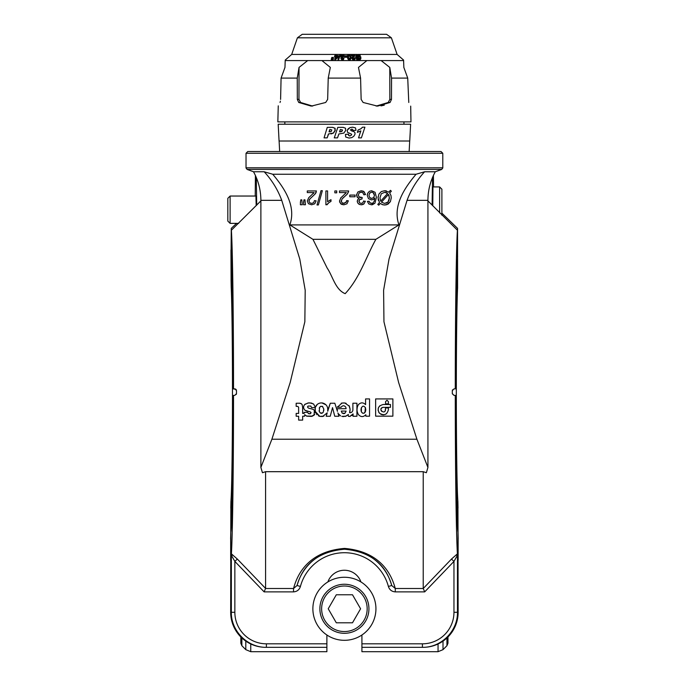 <?xml version="1.0" encoding="UTF-8"?>
<svg xmlns="http://www.w3.org/2000/svg" width="686" height="686" viewBox="0 0 686 686"><rect width="100%" height="100%" fill="white"/><g stroke="black" fill="none" stroke-linecap="round" stroke-linejoin="round"><path stroke-width="1.03" d="M236.473 393.824L236.267 394.45M367.567 201.898L367.473 201.375L369.162 201.221L369.814 202.687L371.529 203.425L372.995 202.97L374.247 201.255L374.736 198.057L373.235 199.446L371.366 199.892L368.468 198.648L367.267 195.441L367.833 193.032L369.377 191.325L371.606 190.742L375.079 192.294L376.425 197.422L374.933 203.228L371.426 204.805L368.734 203.896L367.473 201.375L369.162 201.221L369.814 202.687L371.889 203.399M372.704 203.142L371.529 203.425M374.479 195.433L373.055 192.534L371.615 192.123L369.728 192.98L368.957 195.339L369.72 197.585L371.683 198.408L373.664 197.585L374.479 195.433L373.921 193.418M371.606 190.742L375.079 192.294L376.425 197.422L374.933 203.228L372.404 204.72M372.206 204.754L371.426 204.805M363.623 201.29L365.372 201.221L363.974 203.871L361.256 204.805L359.19 204.317L357.74 202.996L357.243 201.221L357.723 199.592L359.147 198.426L357.226 197.259L356.531 195.047L357.843 191.994L361.162 190.742L364.163 191.806L365.527 194.575L363.846 194.781L362.868 192.74L361.153 192.123L359.13 192.946L358.315 194.996L359.078 196.925L362.199 197.491L362.011 198.974L359.798 199.523L358.932 201.264L359.567 202.807L361.196 203.425L362.843 202.799L363.691 200.921M452.331 393.798L453.978 395.35L452.314 393.601L453.978 395.35L456.327 395.47C456.344 443.919 456.97 488.706 457.794 499.983L457.956 532.036C456.782 524.97 455.813 463.239 455.804 395.445L455.281 395.419C455.29 467.466 456.199 534.857 457.408 553.842L451.482 559.047L453.961 561.405L456.919 556.209L457.408 553.842A3.507 2.838 -119.4 0 0 456.919 556.209M427.927 200.887L457.416 230.222L457.579 288.009C456.859 303.152 456.344 344.681 456.327 388.773L455.804 388.808C455.813 328.182 456.584 271.433 457.613 256.195C456.584 271.647 455.821 328.157 455.804 388.808L453.978 388.902L452.314 390.651L453.978 388.902L455.281 388.833L453.978 388.902L452.314 390.651L452.314 393.601M231.216 287.52L231.225 287.983C231.945 303.152 232.468 344.681 232.477 388.773L233 388.808C232.991 328.182 232.22 271.442 231.199 256.195C232.22 271.647 232.991 328.157 233 388.808L235.941 389.382M235.032 388.919L236.01 389.442M230.848 532.036C232.022 524.953 233 463.256 233 395.445L232.477 395.47C232.468 443.919 231.834 488.706 231.01 499.983L230.848 532.036M452.52 389.828L452.348 390.343M236.464 393.893L236.49 390.651L235.066 388.928M235.324 388.996L235.873 389.314M236.001 389.442L236.344 389.948M234.826 395.35L233.523 395.419L234.826 395.35L236.49 393.601M230.676 612.289L231.345 612.289C230.95 631.017 247.655 647.713 266.382 647.327L266.382 643.82L326.888 643.82L326.888 647.327L265.714 647.327A35.037 35.037 180 0 1 230.676 612.289L230.822 532.216C232.005 525.51 232.991 463.787 233 395.445L233.523 395.419C233.514 467.466 232.614 534.857 231.396 553.842L237.33 559.047L265.576 588.425L264.127 591.881L234.852 561.405L231.885 556.209L231.396 553.842A3.507 2.838 -60.6 0 1 231.885 556.209M458.137 612.289A35.037 35.037 180 0 1 423.091 647.327L422.422 647.327C441.149 647.713 457.854 631.017 457.459 612.289L458.137 612.289L457.982 532.216C456.799 525.51 455.813 463.787 455.804 395.445M311.607 204.805L308.443 203.708L307.277 200.981L308.76 197.671L314.119 192.577L307.277 192.577L307.277 190.948L316.426 190.948L315.131 193.992L309.815 199.017L308.966 201.049L309.703 202.739L311.641 203.425L313.665 202.679L314.437 200.612L316.126 200.818L314.771 203.785L311.607 204.805L308.443 203.708L307.277 200.981M367.267 195.441L367.293 194.867M367.344 194.524L367.627 193.495M398.96 224.905L289.852 224.905C296.489 205.809 284.081 187.758 272.745 174.244L416.059 174.244C404.723 187.758 392.315 205.809 398.96 224.905L375.859 239.337C365.947 257.276 359.627 278.164 345.169 293.659C335.343 289.655 332.821 276.372 327.145 268.012L312.953 239.337L289.852 224.905M334.845 192.835L334.845 190.94L336.732 190.94L336.732 192.835L334.845 192.835L334.845 190.94M328.019 203.416L327.445 204.068M327.273 204.299L325.893 204.805L325.893 190.948L327.582 190.948L327.582 201.744L331.004 199.703L331.004 201.341L330.386 201.65M328.98 202.559L326.982 204.805M325.893 201.101L325.893 200.235M322.36 190.691L318.373 204.96L317.009 204.96L320.997 190.691L322.36 190.691L321.151 195.038M317.009 204.96L318.879 198.271M311.641 203.425L313.665 202.679L314.437 200.612L316.126 200.818M309.515 199.446L309.189 200.02M309.009 200.578L308.966 201.049M315.131 193.992L309.815 199.017M316.237 192.14L316.023 192.629M315.792 193.075L315.5 193.521M307.277 192.577L307.277 190.948M313.365 193.503L314.119 192.577M304.97 199.84L305.433 204.754L303.538 204.754L303.958 199.84L304.97 199.84L305.433 204.754M300.374 202.481L300.811 199.84L301.814 199.84L302.26 204.754L300.374 204.754L300.468 201.916M340.608 198.108L346.344 192.577L339.493 192.577L339.493 190.94L348.651 190.94L347.356 193.992L342.04 199.017L341.242 201.581M341.199 204.119L339.639 202.044M346.636 200.972L348.342 200.818L346.987 203.785L343.832 204.805L341.688 204.394M343.497 203.408L346.387 201.958M341.216 200.646L341.928 202.739L344.346 203.39M341.928 202.739L342.657 203.202M344.226 196.865L343.103 197.885M342.923 198.057L342.04 199.017M346.207 195.176L345.701 195.621M347.725 193.512L347.356 193.992M348.651 190.94L348.454 192.14L348.651 190.94M355.048 195.09L355.048 196.771L349.774 196.771L349.774 195.09L355.048 195.09L355.048 196.771M357.552 197.619L356.557 194.498M356.531 195.047L357.843 191.994M357.277 201.71L357.723 199.592L359.147 198.426M359.644 204.522L358.804 204.094M359.19 204.317L357.74 202.996M363.649 204.119L362.534 204.634M361.762 204.78L361.256 204.805M365.372 201.221L363.974 203.871M358.984 200.724L359.567 202.807L361.196 203.425M361.239 198.983L359.327 199.952M362.199 197.491L362.011 198.974M361.488 192.14L359.13 192.946L358.315 194.996L359.078 196.925L360.63 197.662M363.846 194.781L363.726 194.292M363.614 191.394L365.527 194.575M361.162 190.742L363.194 191.162M374.685 199.223L374.736 198.057L373.235 199.446L371.366 199.892M373.664 199.18L373.235 199.446M382.942 204.831L380.336 203.459L378.723 205.191L377.789 204.402L379.452 202.55L378.063 197.817L378.912 194.069L381.305 191.583L384.58 190.742L388.799 192.131L390.42 190.331L391.354 191.18L389.691 193.032L390.943 195.433L391.26 197.825L390.403 201.624L386.724 204.702M385.952 204.891L383.903 204.977M385.095 190.751L385.661 190.802M386.004 190.854L386.458 190.957M378.063 197.817L378.123 196.676M378.415 200.458L378.14 199.137M390.943 195.433L391.26 197.825L390.403 201.624L388.019 204.154L384.597 205.011L381.956 204.488M424.617 171.766L435.293 171.766C430.422 180.667 427.97 190.194 427.927 200.338L427.927 467.44L426.358 472.723L423.228 471.685L265.576 471.685L262.446 472.723L260.877 467.44L260.877 200.338L281.74 200.338L299.782 259.034L305.201 290.264L304.85 321.751L290.178 382.539L271.896 439.22L416.908 439.22L398.635 382.539L383.954 321.751L383.603 290.264L389.022 259.034L407.064 200.338C411.025 189.662 416.874 180.135 424.617 171.766L416.059 174.244M281.74 200.338C277.787 189.662 271.93 180.135 264.187 171.766L272.745 174.244M348.977 405.555L350.109 409.242L349.534 412.672C351.515 412.766 352.63 411.874 352.887 410.014L352.887 403.222L356.926 403.222L356.926 416.248L353.067 416.265L352.938 414.267M352.836 414.464L351.849 415.647M350.297 416.385L348.419 416.342L348.102 414.781M341.877 416.385L346.07 416.128L348.419 414.447L345.65 416.273M345.281 416.376L344.826 416.479M343.566 416.599L342.751 416.548M338.275 413.658L340.642 415.93M339.15 414.798L338.644 414.207M338.961 416.248L337.898 412.912L338.961 416.248L334.734 416.248L332.538 407.621L330.24 416.248L326.184 416.248L327.231 412.8L322.729 416.453M323.852 416.153L319.796 416.376L318.373 415.793M322.334 416.505L319.796 416.376L315.148 411.3M316.958 414.721L315.268 411.857L315.268 407.57L311.547 407.57L310.801 406.052L308.083 406.052L307.585 407.218L308.46 408.093L313.116 409.345M315.097 410.94L315.02 409.722M315.08 408.624L315.268 407.57M314.068 409.962L312.747 409.199L314.377 410.245L314.085 415.176M314.66 410.648L315.191 412.56M314.72 414.37L311.684 416.333M312.602 416.085L306.445 416.068M311.41 416.385L306.771 416.188L304.713 414.687L304.644 416.213L302.663 416.213L302.663 420.106L298.642 420.106L298.642 416.248L296.172 416.248L296.172 413.418L298.65 413.418L298.616 407.218L297.741 406.386L296.172 406.386L296.172 403.274L296.806 403.239M296.172 403.274L299.748 403.214M300.837 403.462L299.362 403.197L301.42 403.771M302.003 404.38L301.188 403.625L302.157 404.654L302.637 407.261L302.637 413.418L304.155 413.418L304.001 412.372L307.662 412.372L308.434 413.607L310.629 413.607L311.041 412.5L309.892 411.729L306.179 410.914M308.691 413.701L309.515 413.83M309.549 413.83L310.381 413.701M308.777 411.463L304.987 410.271C303.143 408.281 303.135 406.275 304.97 404.251L308.511 402.939M305.279 410.485L306.513 411M304.575 404.637L308.023 402.982L311.195 403.042M308.794 402.922L309.549 402.905M310.038 402.922L313.562 403.968L315.363 407.33L317.249 404.423M311.504 403.111L312.053 403.265M319.676 403.128L321.031 402.914M321.906 402.914L325.953 404.826M327.462 407.287L327.857 409.808M327.848 409.979L330.3 403.239L334.828 403.239L337.426 411.343L337.186 408.702L346.121 408.702L345.795 407.201C344.235 405.289 342.691 405.297 341.148 407.218L337.392 407.218L337.546 406.755M341.242 403.214L343.909 402.914M344.029 402.922L345.298 403.094M345.581 403.154L346.147 403.342M349.826 412.715L350.778 412.638M350.863 412.612L351.807 412.132M357.012 409.585L357.252 407.441M357.337 407.09L357.595 406.292M357.998 405.375L358.392 404.654C360.785 402.279 363.186 402.279 365.587 404.654L365.587 398.918L369.548 398.918L369.548 416.188L365.878 416.188L365.844 414.704C363.4 417.191 360.956 417.191 358.504 414.704L358.229 414.241M358.143 414.078L357.397 412.277M337.426 411.343L337.186 408.702M353.067 416.265L353.076 413.915L349.766 416.462M350.109 410.614L349.534 412.672M337.392 407.218L342.022 403.025L344.878 403.016L349.371 406.206L350.109 409.242M315.363 407.33C316.169 404.911 317.884 403.454 320.525 402.965L322.42 402.965C325.353 403.685 327.128 405.452 327.719 408.273L327.719 411.274L330.3 403.239M302.157 404.654L302.637 407.261M297.741 406.386L296.172 406.386M306.771 416.188L304.713 414.687M314.377 414.876L312.276 416.188M308.083 406.052L307.585 406.695M311.547 407.57L310.801 406.052M326.184 416.248L327.231 412.8M319.607 407.261L319.299 411.557L320.345 412.981L322.514 412.981L323.329 412.054L323.783 409.028L322.394 406.344L320.551 406.344L319.256 408.153M346.13 411.094L341.251 411.094L342.28 413.221L345.007 413.221L346.13 411.094M365.441 411.669L363.923 413.221L362.671 413.186L361.385 411.926L361.411 407.604L362.74 406.258L363.752 406.198L365.372 407.475L364.952 412.535M364.875 412.612L364.42 412.989M358.504 414.704C356.557 411.394 356.514 408.041 358.392 404.654M361.239 411.506L360.99 409.911M360.99 409.765L361.179 408.316M363.657 413.281L362.345 413.041M365.372 407.475L365.758 409.568M365.749 409.996L365.629 410.965M362.74 406.258L363.752 406.198M427.927 200.338L407.064 200.338M260.877 200.338C260.834 190.194 258.382 180.667 253.511 171.757L264.187 171.757M331.004 201.341L328.5 202.962M381.536 200.226L387.667 193.401L386.072 192.526M386.398 192.637L384.666 192.32L381.287 193.769L379.95 197.817L380.679 201.187L387.667 193.401L384.666 192.32L381.287 193.769L379.95 197.817L380.679 201.187M231.01 499.991L230.993 501.046M232.477 388.773L232.477 395.47M441.895 213.149L457.545 228.378L457.588 287.983M456.327 388.773L456.327 395.47M457.794 499.991L457.811 501.046M382.728 407.381L390.463 407.33L390.463 404.491L383.225 404.491C378.115 405.906 376.88 408.83 379.512 413.264C384.177 415.922 387.136 414.721 388.405 409.662L388.405 407.956L385.566 407.956L385.198 410.931M381.545 411.291L380.936 410.108M381.056 408.796L382.274 407.527M379.795 405.795L378.415 407.75M378.38 407.853L378.149 410.665M378.663 412.106L379.512 413.264M380.747 414.207L382.179 414.73M383.011 414.833L383.748 414.816M385.275 414.421L386.484 413.684M375.636 398.918L375.636 416.162L392.881 416.162L392.881 398.918L375.636 398.918M385.566 401.653L386.981 400.23L388.405 401.653L388.405 403.865L385.566 403.865L385.566 401.653M385.566 409.662C384.666 415.527 377.214 408.341 383.225 407.33M377.789 204.402L379.452 202.55M391.354 191.18L389.691 193.032M386.484 196.616L381.476 202.181L384.623 203.425L388.019 202.027L389.365 197.877L388.499 194.37L381.476 202.181L384.623 203.425M388.662 201.152L389.125 199.952M389.314 198.863L389.356 197.405M386.167 203.193L386.733 202.97M387.461 202.524L388.019 202.027M389.159 195.939L388.499 194.37M234.826 388.902L233.523 388.833C233.514 316.546 232.605 248.975 231.388 230.222L260.877 200.887M427.927 467.44L416.908 439.22M260.877 467.44L271.896 439.22M265.576 471.685L265.576 588.425M442.787 167.813L442.787 153.27L246.025 153.27L246.025 167.813L424.017 167.813M279.108 141.007L279.656 151.52L441.029 151.52L247.775 151.52L246.025 153.27M231.096 249.978L231.259 228.378L236.559 223.37M230.676 560.333L230.676 538.784M312.876 608.782A31.53 31.53 0 0 1 360.167 581.479A31.53 31.53 0 0 1 360.167 636.093A31.53 31.53 0 0 1 312.876 608.782M319.882 608.782A24.525 24.525 0 0 0 356.669 630.022A24.525 24.525 0 0 0 356.669 587.542A24.525 24.525 0 0 0 319.882 608.782A24.525 24.525 0 0 1 356.669 587.542A24.525 24.525 0 0 1 356.669 630.022A24.525 24.525 0 0 1 319.882 608.782M345.89 202.679L346.653 200.612L348.342 200.818M339.493 192.577L339.493 190.94M346.987 203.785L343.832 204.805L340.659 203.708L339.493 200.981L340.976 197.671M432.514 177.511L432.103 205.097M361.916 647.327L361.916 643.82L422.422 643.82L422.422 647.327L361.916 647.327L361.916 651.7L438.054 651.7L438.054 643.965M458.137 560.333L458.137 538.784M237.33 559.047L234.852 561.405L234.852 612.289A31.539 31.53 180 0 0 266.382 643.82M301.814 199.84L302.26 204.754M303.538 202.481L303.958 199.84M329.203 200.578L331.004 199.703M327.582 190.948L327.582 201.744M265.559 588.494L293.531 588.494L293.531 591.881C297.047 591.615 299.345 589.806 300.425 586.436L297.038 585.527A49.049 49.049 0 0 1 391.766 585.527C389.631 579.396 383.345 552.702 344.544 549.229C305.553 552.504 299.147 579.413 297.038 585.527L293.531 588.494C295.52 581.754 303.075 551.707 344.561 548.414C385.832 551.921 393.258 581.737 395.282 588.494L395.282 591.881C391.766 591.615 389.468 589.806 388.387 586.436L391.766 585.527L395.282 588.494L423.245 588.494L424.685 591.881L395.282 591.881M375.859 239.337L312.953 239.337M451.482 559.047L423.245 588.494M423.228 471.685L423.228 588.425M457.416 230.222C456.199 248.975 455.29 316.546 455.281 388.833L455.804 388.808M231.225 288.009L231.388 230.222M432.789 197.311L432.609 205.637M373.055 192.534L371.615 192.123L369.48 193.315M369.728 192.98L368.957 195.339L369.72 197.585L371.272 198.383M341.92 412.826L343.643 413.684M344.098 413.632L344.561 413.487M319.11 410.614L319.299 411.557M320.568 413.109L321.288 413.306M321.425 413.306L322.017 413.221M323.783 410.477L323.809 410.005M323.809 409.499L323.783 409.028M322.703 406.549L320.551 406.344M326.888 643.82L326.888 635.004M327.891 581.925A17.519 17.519 0 0 1 360.922 581.925M361.916 643.82L361.916 635.004M227.829 221.089L227.829 198.314L230.11 196.042L230.11 223.37L227.829 221.089M256.195 205.637L255.921 196.042L230.11 196.042M439.615 212.952L439.615 186.926L441.895 189.207L441.895 215.267M439.615 186.926L432.952 186.926L432.789 205.826M447.967 636.968L447.967 643.245L446.938 645.723L446.938 637.954M433.561 186.926L433.406 175.496M240.837 636.968L240.837 643.245L241.866 645.723L241.866 637.954M255.235 196.042L255.406 175.496M256.29 177.511L256.701 205.097M326.888 647.327L326.888 651.7L250.75 651.7L250.75 643.965M230.856 508.077L230.788 532.413M457.948 508.077L458.016 532.413M328.225 608.782L336.312 594.771L352.493 594.771L360.587 608.782L352.493 622.802L336.312 622.802L328.225 608.782M359.421 56.501L360.056 57.65L359.421 55.626L357.595 59.039M356.591 56.595L357.835 55.815L359.027 56.183M348.308 55.24L348.308 56.123L349.817 56.115L350.272 57.598L350.272 56.724L349.817 55.24L348.308 55.24L348.599 58.199L350.083 58.241L350.297 57.272M335.746 57.924L335.908 56.955L337.555 56.964M359.421 55.626L357.595 58.164L359.953 58.121L360.056 56.775L359.953 58.121M358.495 55.043L356.746 55.42L356.634 56.758L357.209 57.847L359.027 55.3L358.495 55.043L358.495 55.926M356.746 56.303L356.634 56.758M348.119 56.149L348.145 56.724M335.908 56.081L335.565 58.104L337.555 56.089L335.908 56.081L335.908 56.955M358.152 58.97L356.454 58.927L356.892 58.301L355.905 55.549L356.549 54.709L360.167 54.623L359.73 55.206L360.785 58.01L360.15 58.807L358.152 58.97L358.152 59.845L360.15 59.682L360.785 58.885L360.742 56.784M356.317 57.633L355.905 55.549M350.203 54.897L350.838 58.018L350.349 58.756L348.685 58.867L347.742 57.796L347.579 55.455L348.985 54.426L350.203 54.897M347.579 56.329L347.579 55.455M350.898 56.741L350.838 58.893L350.898 57.615L350.838 58.893L349.431 59.888L348.119 59.33L347.519 57.615M335.54 54.503L336.166 54.494L335.986 55.575L338.267 55.6L334.794 59.005L335.283 56.089L334.596 56.098L335.54 54.503M354.002 55.034L351.464 55.052L351.369 54.511L354.756 54.511L352.604 57.796L353.736 58.559L355.237 57.727L354.919 59.562L353.813 59.888L352.57 59.536L351.978 57.787L354.002 55.034M355.237 57.727L354.919 58.687L353.813 59.013L352.57 58.662L352.004 57.255M352.604 58.67L352.604 57.796M354.756 54.511L354.756 55.395M343.703 54.786L344.183 55.695L342.571 54.871L341.8 55.146L341.731 56.441L342.897 56.629L341.619 57.864L342.443 58.559L344.038 57.864L343.48 58.713L341.679 58.859L340.993 57.856L341.739 56.938L340.805 55.849L341.336 54.846L343.703 54.786M341.619 57.916L341.842 58.361M341.474 55.892L341.731 56.441M344.809 55.849L346.782 55.849L346.799 56.398L344.818 56.398L344.809 55.849L344.818 57.272L346.799 57.272L346.799 56.398M340.033 54.408L340.539 54.417L338.567 59.065L338.052 59.065L340.033 54.408M331.853 57.401L332.007 58.996L331.312 58.996L331.853 57.401M333.01 57.392L333.173 58.996L332.478 58.996L333.01 57.392M280.411 101.202L280.034 102.471C277.496 107.316 277.496 107.316 280.034 102.471M278.259 105.85L277.839 121.885L410.965 121.885L410.691 106.124M281.08 78.093L280.591 99.393L281.08 78.093L284.964 67.417L281.08 78.093L297.252 78.093L299.036 67.417L298.959 99.393L300.588 102.471L312.636 106.09M300.588 102.471L298.736 102.471L297.33 99.393L297.252 78.093M298.736 102.471L311.255 106.124L325.696 102.471L327.659 99.393L328.225 78.093L360.579 78.093L361.145 99.393L363.108 102.471L377.549 106.124L390.068 102.471L391.474 99.393L391.552 78.093L389.777 67.417L389.845 99.393L391.474 99.393L391.552 78.093L407.724 78.093L408.779 102.471L407.724 78.093L403.84 67.417L407.724 78.093M299.036 67.417L307.68 60.574L321.931 60.574L330.335 67.417L328.225 78.093M389.777 67.417L381.133 60.574L366.873 60.574L358.469 67.417L360.579 78.093M376.168 106.09L388.216 102.471L389.845 99.393M408.779 102.471C411.308 107.316 411.308 107.316 408.779 102.471M384.28 105.181L380.962 105.893M381.133 60.574L403.608 60.574L403.84 67.417M321.931 60.574L366.873 60.574M307.68 60.574L285.205 60.574L284.964 67.417M329.983 129.491L329.263 131.823L330.386 131.815M340.367 129.491L339.579 131.823L341.808 131.489M329.829 131.849L331.218 131.523L331.784 129.86L329.777 129.517L329.057 131.849L329.829 131.849M340.333 131.849L342.417 130.7L342.374 129.86L340.325 129.517L339.544 131.849L340.376 131.823M284.844 124.235L284.844 121.885M327.265 127.382L332.521 127.382L334.862 128.222L334.982 130.606L333.259 133.093L328.397 133.984L327.196 137.869L324.066 137.869L327.265 127.382L332.736 127.356L334.862 128.222M337.786 127.382L343.171 127.382L345.53 128.222L345.607 130.606L343.815 133.093L338.824 133.984L337.529 137.869L334.279 137.869L337.786 127.382L343.206 127.356L345.53 128.222M348.608 135.365L349.826 136L351.644 134.919L351.541 134.182L347.485 132.295L347.262 130.263L348.256 128.736L350.049 127.605L352.758 127.193L355.545 127.939L355.983 130.314L352.878 130.494L352.724 129.457L351.772 129.131L350.357 129.963L354.105 131.729L355.039 132.895L354.928 134.456L353.736 136.325L351.747 137.62L349.08 138.058L345.718 137.029L345.452 134.413L348.591 134.216L348.771 135.622M345.693 137.003L345.452 134.413M351.395 130.803L354.087 131.703L355.039 132.895M364.909 127.193L361.393 137.869L358.521 137.869L360.853 130.88L357.346 132.389L358.143 130.023L360.793 128.865L362.594 127.193L364.909 127.193L362.594 127.193M278.19 124.235L410.622 124.235L409.739 141.007L279.065 141.007L278.19 124.235M328.603 133.959L327.196 137.869M335.085 128.196L335.197 130.58L333.473 133.058L331.081 133.924M338.867 133.959L337.529 137.869M345.564 128.196L345.641 130.58L343.815 133.093M354.087 131.703L355.014 132.87M347.476 132.287L347.236 130.237L350.023 127.579L352.733 127.167L355.52 127.913M348.582 135.339L349.8 135.974L351.644 134.919M348.565 134.19L345.427 134.387M357.346 132.389L358.118 129.997L360.767 128.839L362.568 127.167M360.313 132.389L358.521 137.869M360.167 54.623L360.167 55.497M356.317 58.507L356.874 60.051L357.295 59.468L358.152 59.845M356.454 58.927L356.874 60.051M357.295 58.593L357.295 59.468M334.596 56.098L334.596 56.981M334.794 59.005L334.794 59.879L335.291 59.871L338.181 56.981L338.267 55.6M335.291 58.996L335.291 59.871M338.181 56.098L338.181 56.981M336.131 55.575L336.166 54.494M355.237 58.018L355.237 58.602M352.801 58.001L354.465 56.372L354.756 54.906M353.77 56.166L353.77 57.041M351.369 54.511L351.464 55.926L353.136 55.9M351.464 55.052L351.464 55.926M340.805 56.724L341.036 57.444M340.993 58.73L342.443 59.888L343.48 59.588L344.038 57.864M341.971 57.29L341.971 58.164L342.803 57.984L342.897 56.629M342.803 57.109L342.803 57.984M341.8 55.146L341.8 56.02L343.206 55.96L343.549 56.629L344.183 56.578L344.183 55.695M343.549 55.755L343.549 56.629M344.818 56.398L344.818 57.272M338.052 59.065L338.052 59.939L338.567 59.939L340.539 54.417M338.567 59.065L338.567 59.939M331.312 58.996L331.312 59.879L332.007 59.871L332.221 57.392M332.007 58.996L332.007 59.871M332.187 58.25L332.187 59.133M332.478 58.996L332.478 59.871L333.173 59.879L333.379 57.401M333.173 58.996L333.173 59.879M333.345 58.259L333.345 59.133M342.897 54.443L348.694 54.443M349.277 54.443L357.337 54.443M358.032 54.443L359.661 54.443M359.91 54.443L397.117 54.443L403.591 60.068M297.415 37.807L391.389 37.807L386.57 34.3L302.234 34.3L297.415 37.807L291.687 54.443L340.016 54.443M340.539 54.443L342.28 54.443M230.959 249.978L231.079 279.648M230.788 532.353L230.633 538.784M230.788 508.077L230.933 501.046M231.199 287.52L231.053 279.648M458.016 532.353L458.171 538.784M458.016 508.077L457.871 501.046M435.293 171.757L441.698 169.433L247.114 169.433L245.965 167.881L442.847 167.813M321.631 608.782A22.775 22.775 0 0 0 355.785 628.505A22.775 22.775 0 0 0 355.785 589.06A22.775 22.775 0 0 0 321.631 608.782M234.852 612.289L231.345 612.289L231.345 554.657M293.531 591.881L264.127 591.881M424.685 591.881L453.961 561.405L453.961 612.289L457.459 612.289L457.459 554.657M422.422 643.82A31.539 31.53 180 0 0 453.961 612.289M388.387 586.436A45.542 45.542 0 0 0 300.425 586.436M443.01 641.11L443.01 649.651L438.054 651.7M245.794 641.11L245.794 649.651L250.75 651.7M359.807 56.141L359.807 57.024M357.835 54.94L357.835 55.815M349.817 55.24L349.817 56.115M349.028 54.871L349.028 55.755M298.959 99.393L297.33 99.393M388.216 102.471L390.068 102.471M358.984 59.073L358.984 59.956M360.15 58.807L360.15 59.682M347.742 57.796L347.742 58.67M348.119 58.456L348.119 59.33M348.685 58.867L348.685 59.742M349.431 59.013L349.431 59.888M350.349 58.756L350.349 59.631M352.57 58.662L352.57 59.536M353.813 59.013L353.813 59.888M354.919 58.687L354.919 59.562M354.465 55.497L354.465 56.372M341.679 58.859L341.679 59.733M342.443 59.013L342.443 59.888M343.48 58.713L343.48 59.588M342.708 57.101L342.708 57.976M342.571 54.871L342.571 55.755M343.206 55.086L343.206 55.96M253.511 171.757L247.114 169.433M442.787 153.27L441.029 151.52M409.148 151.52L409.705 141.007M441.698 169.433L442.847 167.881M238.685 223.37L230.11 223.37M446.938 645.723L443.01 649.651M241.866 645.723L245.794 649.651M403.96 124.235L403.96 121.885M360.853 58.387L360.853 57.513M355.837 56.938L355.837 56.063M347.493 57.084L347.493 56.209M350.923 58.139L350.923 57.264M351.952 58.456L351.952 57.581M354.619 58.722L354.619 57.847M354.782 55.583L354.782 54.709M340.805 56.784L340.805 55.909M340.993 58.773L340.993 57.898M291.687 54.443L285.222 60.068M391.389 37.807L397.117 54.443"/></g></svg>
